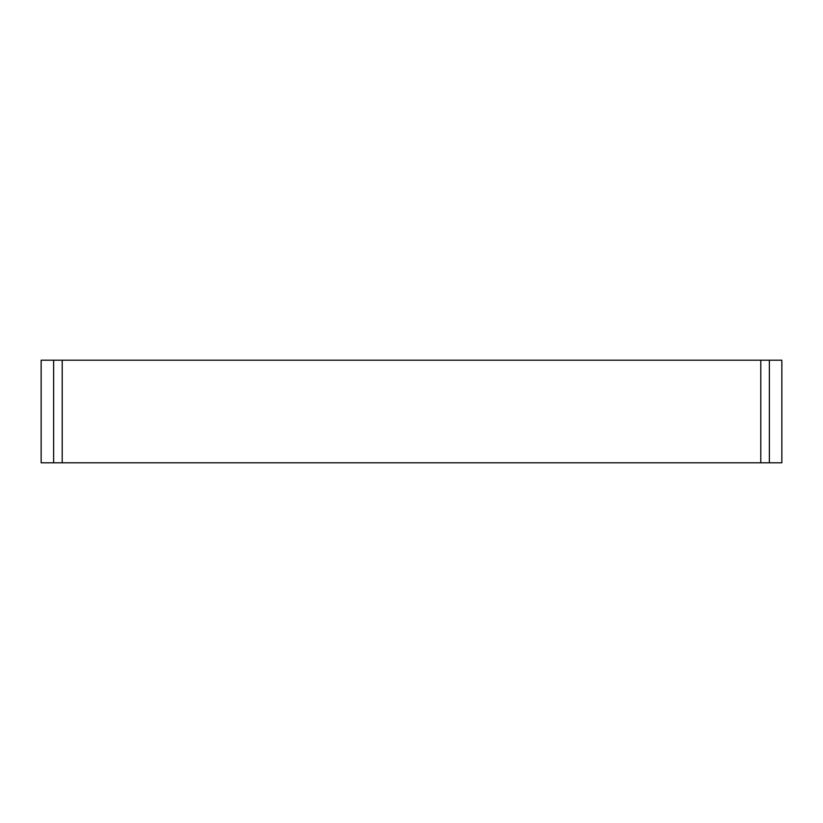 <?xml version="1.0" encoding="UTF-8"?>
<svg xmlns="http://www.w3.org/2000/svg" width="823" height="823" viewBox="0 0 823 823"><rect width="100%" height="100%" fill="white"/><g stroke="black" fill="none" stroke-linecap="round" stroke-linejoin="round"><path stroke-width="1.23" d="M53.629 462.783L41.15 462.783L41.15 360.217L53.629 360.217L53.629 462.783L781.85 462.783L781.85 360.217L760.791 360.217L760.791 462.783M62.209 462.783L62.209 360.217L53.629 360.217M62.209 360.217L760.791 360.217M769.371 462.783L769.371 360.217"/></g></svg>
